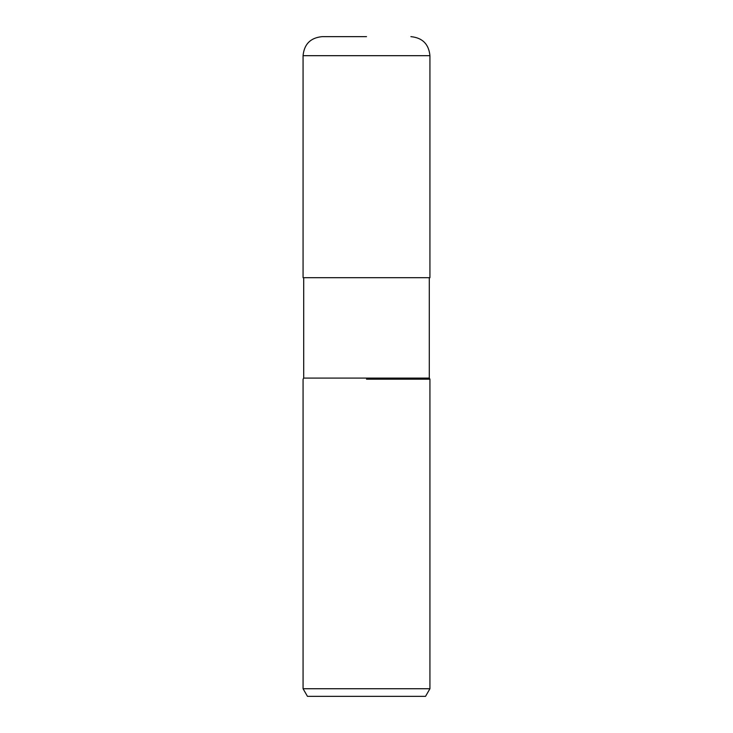 <?xml version="1.0" encoding="UTF-8"?>
<svg xmlns="http://www.w3.org/2000/svg" width="733" height="733" viewBox="0 0 733 733"><rect width="100%" height="100%" fill="white"/><g stroke="black" fill="none" stroke-linecap="round" stroke-linejoin="round"><path stroke-width="1.1" d="M303.7 277.697L303.7 378.091L429.3 378.091L429.932 379.19L429.932 688.736L303.068 688.736L307.466 696.35L425.534 696.35L429.932 688.736M366.5 379.19L429.932 379.19L366.5 379.19M366.5 36.65L322.099 36.65L366.5 36.65M429.932 55.681L303.068 55.681L303.068 277.697L429.932 277.697L429.932 55.681C428.805 44.117 422.465 37.777 410.901 36.65M429.3 277.697L429.3 378.091M303.7 378.091L303.068 379.19L303.068 688.736M303.068 55.681C304.195 44.117 310.535 37.777 322.099 36.65"/></g></svg>
